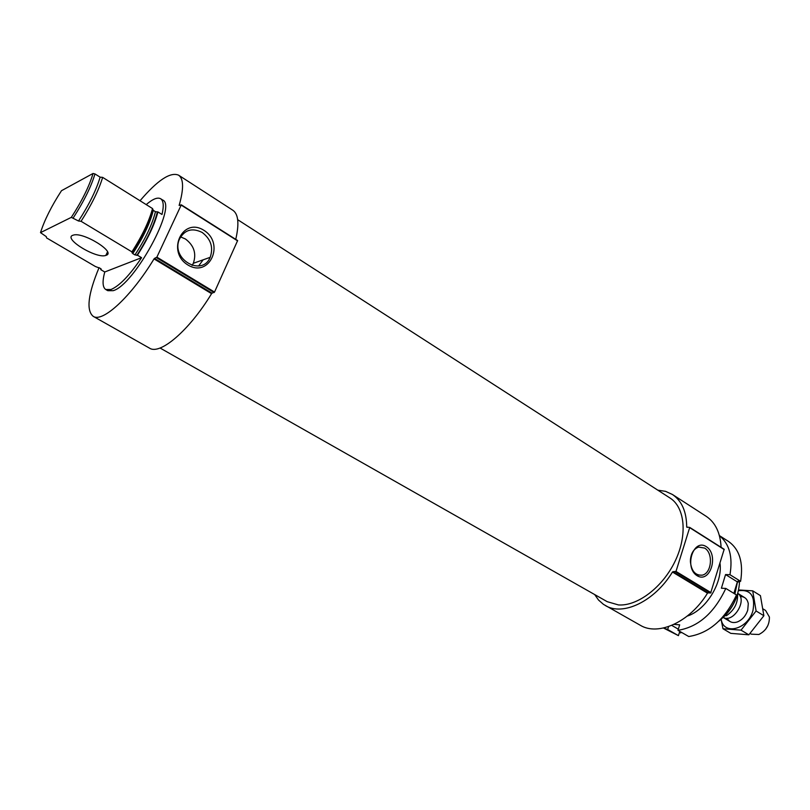 <?xml version="1.0" encoding="UTF-8"?>
<svg xmlns="http://www.w3.org/2000/svg" width="810" height="810" viewBox="0 0 810 810"><rect width="100%" height="100%" fill="white"/><g stroke="black" fill="none" stroke-linecap="round" stroke-linejoin="round"><path stroke-width="1.21" d="M141.588 257.681L104.743 271.988C102.222 281.516 102.566 287.358 105.766 289.514L111.01 289.504C119.485 285.92 129.671 275.319 141.588 257.681L137.416 255.18C147.714 239.183 154.548 224.765 157.92 211.926L162 214.478C163.984 205.942 163.539 200.708 160.663 198.754C157.555 197.032 152.736 198.987 146.205 204.606M105.766 289.514L107.811 290.699L113.066 290.699C134.035 285.464 177.643 205.315 162.658 200.019L160.663 198.754M104.743 271.988L100.734 269.639L100.977 268.748M137.416 255.18L134.946 254.907L132.749 253.581L131.909 251.859L81.061 221.292L78.529 221.008L71.32 217.363C82.083 200.779 89.323 186.148 93.039 173.472L61.489 190.704C51.465 206.155 44.469 220.128 40.5 232.632L46.271 236.621L46.575 237.907L95.428 266.531L100.622 268.495L101.23 269.447L100.734 269.639M134.946 254.907C145.425 238.849 152.26 224.451 155.449 211.704L157.92 211.926M155.449 211.704L153.292 210.357L152.513 208.545L102.657 177.38C98.739 190.239 91.54 204.879 81.061 221.292M131.909 251.859C142.216 235.831 149.091 221.393 152.513 208.545M78.529 221.008C89.171 204.515 96.37 189.894 100.126 177.157L102.657 177.38M100.126 177.157L94.972 173.937C91.166 186.675 83.926 201.315 73.264 217.849M93.039 173.472L94.972 173.937M71.32 217.363L40.5 232.632M723.684 617.017C730.286 610.538 734.923 602.863 737.606 594.003M718.794 621.209C731.875 610.527 738.801 597.223 739.56 581.286M734.893 593.993L737.495 581.884M657.831 490.171L665.557 491.346L672.421 494.485C681.797 500.803 686.566 511.657 686.708 527.067L689.735 527.421L724.18 549.271L689.806 527.492M689.735 527.421L675.986 571.435L672.948 571.688L707.981 592.859L710.654 592.991L724.18 549.271M706.229 546.608C693.218 538.144 683.873 567.769 697.167 575.738C710.269 583.818 719.229 554.587 706.229 546.608M672.948 571.688L672.462 572.022L707.495 593.173L707.981 592.859M721.092 547.307C720.353 532.808 715.372 522.47 706.178 516.304L672.421 494.485M594.682 594.57L598.56 600.068L603.44 604.351L640.275 625.259C658.246 636.346 689.988 621.979 707.495 593.173M605.272 605.495C622.88 616.4 654.601 601.385 672.462 572.022M160.046 348.006L607.216 601.678L618.425 604.928C637.49 606.356 662.762 587.22 675.176 561.057C687.731 534.934 684.946 507.354 669.951 497.978L237.674 219.682M140.029 200.738C157.575 180.185 170.434 171.659 178.595 175.183C183.688 178.767 183.87 188.852 179.131 205.436L181.308 204.819L237.634 240.56L181.339 204.879M181.308 204.819L156.877 257.145L154.497 258.4L212.048 293.179L214.528 292.056L237.634 240.56M203.907 230.334C182.544 216.503 165.999 251.799 187.95 265.012C209.527 278.255 225.241 243.486 203.907 230.334M154.497 258.4L154.032 258.906L211.572 293.666L212.048 293.179M235.75 239.355C239.345 223.783 238.393 214.093 232.895 210.286L178.595 175.183M99.083 267.594C88.037 294.131 86.073 310.382 93.201 316.335L149.506 348.138C160.015 355.347 189.196 330.571 211.572 293.666M93.201 316.335C102.526 322.927 131.078 296.764 154.032 258.906M106.231 255.282C116.306 252.173 82.944 231.599 73.285 235.133C61.904 237.948 96.228 259.139 105.826 255.423L106.231 255.282M690.363 561.289C691.315 570.908 695.223 575.535 702.078 575.181C711.717 573.642 713.6 553.028 704.589 548.076L698.595 547.084C693.704 548.856 690.96 553.291 690.373 560.388M192.122 265.437L193.306 263.301C196.658 253.591 194.035 245.491 185.45 238.99L180.559 236.885M202.186 232.46C191.99 227.438 184.346 229.817 179.253 239.568C170.88 259.433 202.287 277.06 210.175 257.337C213.567 247.415 210.904 239.122 202.186 232.46M203.138 259.828L198.612 265.994L203.138 259.828M679.408 632.519L680.683 632.924L679.499 632.245L678.436 635.637L667.673 629.502L663.603 627.993M739.125 581.266L739.003 581.944L737.839 581.215L740.603 581.327C743.58 562.504 739.49 549.17 728.342 541.333L719.401 535.602M663.501 628.013L678.436 635.637M677.96 630.332L688.743 636.528C709.104 633.268 725.021 619.417 736.492 594.975L725.811 588.424C714.238 612.998 698.291 626.97 677.96 630.332L679.671 624.824L673.991 624.388M740.603 581.327L729.972 574.715C732.939 556.835 729.425 543.824 719.432 535.704M739.003 581.944L737.353 581.874L733.88 593.376M680.947 632.053L680.683 632.924M687.275 616.076C705.844 610.193 722.763 582.977 720.019 563.385M668.594 626.576L667.673 629.502M729.972 574.715L725.558 574.563L721.396 588.222L725.811 588.424M737.353 581.874L725.558 574.563M678.324 629.167L671.733 625.381M725.051 615.651L726.367 615.742C734.265 610.294 738.001 603.065 737.586 594.054M726.367 615.742L725.476 615.205M765.693 629.167L767.87 625.573M750.111 633.481L751.255 634.169L758.859 634.493C765.987 630.869 769.51 625.047 769.409 617.048L765.592 610.467L763.162 608.978M730.104 621.564L723.219 617.463C733.516 623.376 747.802 599.764 737.778 593.406M738.467 590.713C750.607 589.265 755.447 595.846 752.976 610.467C748.055 629.431 723.624 635.82 721.173 619.316M740.229 596.524C744.653 596.524 747.336 598.894 748.288 603.663L747.731 610.153C745.737 616.025 742.223 619.974 737.201 621.999C732.534 623.366 729.182 622.09 727.137 618.172M721.102 619.377L722.986 628.762L741.018 630.15L756.094 610.973L752.713 590.844L738.639 589.963M752.713 590.844L760.428 595.633L763.881 615.732L748.855 634.807L730.792 633.359L722.986 628.762M756.094 610.973L763.881 615.732M741.018 630.15L748.855 634.807M136.87 255.393C147.238 239.385 154.072 224.977 157.353 212.169M132.749 253.581C143.238 237.512 150.083 223.104 153.292 210.357M131.99 252.801C142.428 236.733 149.283 222.315 152.564 209.537M686.708 527.067L687.234 527.391M689.806 527.735L724.251 549.585M675.986 571.435L711.038 592.657M675.601 571.779L710.654 592.991M181.258 205.143L237.603 240.884M156.877 257.145L214.528 292.056M156.472 257.651L214.134 292.542M136.839 255.403C147.228 239.385 154.052 224.977 157.312 212.19M107.497 251.951L105.826 255.423M698.372 575.049L702.078 575.181M193.306 263.301L210.175 257.337M744.613 597.577L737.788 593.386"/></g></svg>
